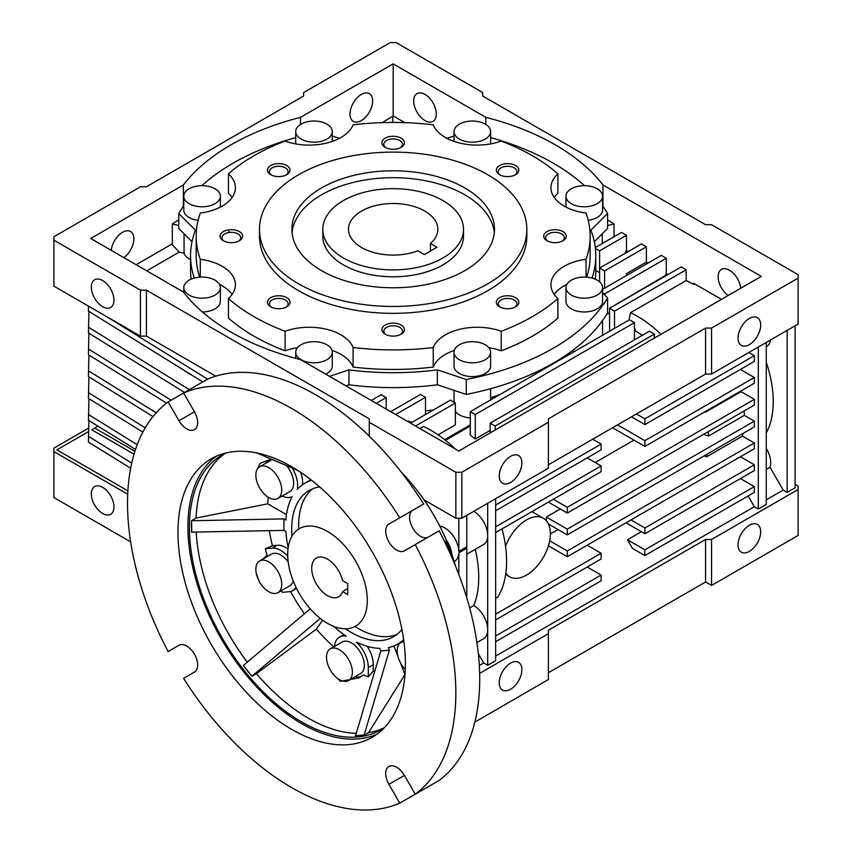 <?xml version="1.0" encoding="UTF-8"?>
<svg xmlns="http://www.w3.org/2000/svg" width="852" height="852" viewBox="0 0 852 852"><rect width="100%" height="100%" fill="white"/><g stroke="black" fill="none" stroke-linecap="round" stroke-linejoin="round"><path stroke-width="1.28" d="M168.121 401.92L183.595 392.985A232.159 134.041 60 0 1 291.682 408.502A232.159 134.041 60 0 1 399.769 517.792L388.906 524.055A15.474 8.935 -120 0 0 386.542 536.462A15.474 8.935 -120 0 0 396.649 550.104A15.474 8.935 -120 0 0 404.391 550.871L415.243 544.598A232.159 134.041 60 0 1 415.243 794.213L404.391 775.405A15.474 8.935 -120 0 0 388.906 766.47A15.474 8.935 -120 0 0 388.906 784.341L399.769 803.148A232.159 134.041 60 0 1 183.595 678.341L194.458 672.068A15.474 8.935 -120 0 0 194.458 654.198A15.474 8.935 -120 0 0 178.984 645.262L168.121 651.535A232.159 134.041 60 0 1 168.121 401.92L178.984 420.728A15.474 8.935 -120 0 0 186.716 428.897A15.474 8.935 -120 0 0 194.458 429.664A15.474 8.935 -120 0 0 194.458 411.793L183.595 392.985L207.473 379.204A232.159 134.041 -120 0 1 315.56 394.721A232.159 134.041 -120 0 1 423.646 504.001L399.769 517.792M388.906 524.055L412.794 510.273A15.474 8.935 -120 0 0 410.419 522.67A15.474 8.935 -120 0 0 420.526 536.313A15.474 8.935 -120 0 0 428.236 537.101M216.397 456.182A160.826 92.857 -120 0 0 197.962 586.453A160.826 92.857 -120 0 0 301.629 723.636A160.826 92.857 -120 0 0 376.914 734.211M291.682 466.747A160.826 92.857 -120 0 0 211.275 458.791A160.826 92.857 -120 0 0 186.62 587.656A160.826 92.857 -120 0 0 291.682 729.376A160.826 92.857 -120 0 0 372.1 737.342A160.826 92.857 -120 0 0 396.744 608.477A160.826 92.857 -120 0 0 291.682 466.747M455.373 565.643A133.668 77.17 -120 0 0 401.601 472.519M450.687 554.652L450.708 554.364A134.935 77.905 -120 0 0 445.734 541.553L444.914 542.234M225.642 453.083A158.717 91.633 -120 0 0 196.098 518.048L191.583 520.657A158.717 91.633 -120 0 0 191.583 532.138L283.908 530.391L285.899 531.542A92.868 53.612 60 0 0 288.168 547.655M196.226 532.159A158.717 91.633 -120 0 0 247.272 662.142M251.947 676.243L243.331 665.518A158.717 91.633 -120 0 0 251.947 676.243L256.473 673.634A158.717 91.633 -120 0 0 308.222 718.108A158.717 91.633 -120 0 0 356.083 733.37M384.412 727.619A158.717 91.633 60 0 1 380.993 729.77A158.717 91.633 60 0 1 301.629 721.91A158.717 91.633 60 0 1 197.952 582.054A158.717 91.633 60 0 1 222.276 454.872A158.717 91.633 60 0 1 225.855 452.987M337.701 678.49L340.449 681.355L358.724 677.936L363.442 674.922A128.94 74.444 -120 0 0 368.298 676.818L373.272 671.088A125.51 72.463 -120 0 0 374.624 671.557M355.263 676.69A21.108 12.184 -120 0 0 361.078 676.509M319.617 486.897A84.423 48.745 -120 0 0 309.169 490.486A84.423 48.745 -120 0 0 291.98 536.153M345.443 628.765A84.423 48.745 -120 0 0 351.375 632.535A84.423 48.745 -120 0 0 393.592 636.71A84.423 48.745 -120 0 0 401.92 629.458M348.585 680.546L360.524 673.644A18.297 10.565 -120 0 0 363.325 658.99A18.297 10.565 -120 0 0 351.375 642.877A18.297 10.565 -120 0 0 342.238 641.971L330.299 648.862A18.297 10.565 60 0 1 339.437 649.767A18.297 10.565 60 0 1 351.386 665.881A18.297 10.565 60 0 1 348.585 680.546A18.297 10.565 60 0 1 339.437 679.64A18.297 10.565 60 0 1 327.488 663.516A18.297 10.565 60 0 1 330.299 648.862M277.933 592.651A18.297 10.565 60 0 1 268.785 591.735A18.297 10.565 60 0 1 256.835 575.622A18.297 10.565 60 0 1 259.636 560.967A18.297 10.565 60 0 1 268.785 561.873A18.297 10.565 60 0 1 280.734 577.986A18.297 10.565 60 0 1 277.933 592.651L289.872 585.75A18.297 10.565 -120 0 0 293.226 580.957M288.221 562.064A18.297 10.565 -120 0 0 280.723 554.982A18.297 10.565 -120 0 0 271.575 554.066L259.636 560.967M277.933 498.441A18.297 10.565 60 0 1 268.785 497.536A18.297 10.565 60 0 1 256.835 481.412A18.297 10.565 60 0 1 259.636 466.758A18.297 10.565 60 0 1 268.785 467.663A18.297 10.565 60 0 1 280.734 483.787A18.297 10.565 60 0 1 277.933 498.441L289.872 491.551A18.297 10.565 -120 0 0 286.4 465.565M423.646 789.357L399.769 803.148M415.243 794.213L439.121 780.421A232.159 134.041 -120 0 0 439.121 530.817L415.243 544.598M445.734 541.553L445.564 543.587M368.298 676.818L368.298 667.574A23.92 13.813 60 0 0 356.509 642.152A92.868 53.612 60 0 0 379.811 648.361L380.812 650.939L355.454 736A158.717 91.633 -120 0 0 364.07 735.223L368.586 732.613A158.717 91.633 -120 0 0 384.22 727.757M256.473 673.634L316.358 629.117A125.51 72.463 -120 0 0 333.814 646.828M322.631 620.192L316.358 629.117M252.043 676.115L320.256 618.392M243.427 665.391L310.256 608.85M269.349 530.679A125.51 72.463 -120 0 0 272.448 545.674L265.334 548.731A128.94 74.444 -120 0 0 267.081 555.046L263.13 558.944M256.175 572.821L258.795 580.532M281.384 590.649A128.94 74.444 -120 0 0 282.246 592.332L289.179 591.714A23.92 13.813 60 0 0 292.683 590.628A23.92 13.813 60 0 0 295.953 587.198M290.543 591.48A125.51 72.463 -120 0 0 304.388 613.802M191.583 520.657L191.764 532.244M286.474 514.64L267.741 503.83L196.098 518.048M191.764 520.753L283.908 518.9L285.899 520.05A92.868 53.612 60 0 1 292.119 496.716A23.92 13.813 60 0 1 282.161 495.992M271.426 459.185L260.126 463.232L256.857 469.931M268.284 497.238A125.51 72.463 -120 0 0 267.741 503.83M256.729 452.934L297.529 470.304M368.586 732.613L404.966 674.528A125.51 72.463 -120 0 0 404.998 674.528M403.646 639.682A92.868 53.612 60 0 1 397.809 644.027A92.868 53.612 60 0 1 388.427 647.595L389.428 650.172L364.07 735.223M404.966 674.528L400.28 662.441M397.895 656.306L393.869 645.944M355.359 735.766L363.974 734.988M292.236 468.046A23.92 13.813 60 0 1 297.252 489.431A92.868 53.612 60 0 1 304.952 483.18A92.868 53.612 60 0 1 311.63 480.304M266.314 462.902A21.108 12.184 60 0 1 267.39 460.272M283.908 530.391L283.908 518.9M265.334 548.731L272.267 548.113A23.92 13.813 60 0 1 287.731 556.186M266.314 557.112A21.108 12.184 60 0 1 267.081 555.046M334.527 646.412A23.92 13.813 60 0 1 339.415 637.094A23.92 13.813 60 0 1 346.253 636.231A92.868 53.612 60 0 1 333.579 626.316M389.428 650.172L380.812 650.939M272.246 459.537A18.297 10.565 -120 0 0 271.575 459.867L259.636 466.758M272.448 545.674L277.241 545.248A23.92 13.813 60 0 1 287.997 549.018M300.649 472.338A23.92 13.813 60 0 1 302.503 484.745M304.952 483.18L309.926 480.304A92.868 53.612 60 0 1 310.927 479.751M403.763 640.566A92.868 53.612 60 0 1 402.783 641.151L397.809 644.027M367.297 646.348A23.92 13.813 60 0 1 373.272 664.698L373.272 671.088M405.296 669.48A18.297 10.565 60 0 1 400.951 642.546A18.297 10.565 60 0 1 403.923 641.705M463.52 229.284L463.52 236.174A70.354 40.619 180 0 1 420.089 273.705A70.354 40.619 180 0 1 343.42 264.897A70.354 40.619 180 0 1 322.812 236.174L322.812 229.284A70.354 40.619 180 0 1 366.243 191.764A70.354 40.619 180 0 1 442.912 200.561A70.354 40.619 180 0 1 463.52 229.284A70.354 40.619 180 0 1 420.089 266.814A70.354 40.619 180 0 1 343.42 258.007A70.354 40.619 180 0 1 322.812 229.284M321.534 270.648A101.303 58.49 180 0 1 291.863 229.284A101.303 58.49 180 0 1 354.4 175.246A101.303 58.49 180 0 1 464.798 187.93A101.303 58.49 180 0 1 494.479 229.284A101.303 58.49 180 0 1 431.932 283.322A101.303 58.49 180 0 1 321.534 270.648M292.034 232.734A101.303 58.49 180 0 1 357.169 181.508A101.303 58.49 180 0 1 464.798 194.82A101.303 58.49 180 0 1 494.298 232.734M259.498 229.284L259.498 236.174A133.668 77.17 0 0 0 298.647 290.745A133.668 77.17 0 0 0 444.318 307.476A133.668 77.17 0 0 0 526.834 236.174L526.834 229.284A133.668 77.17 180 0 1 444.318 300.586A133.668 77.17 180 0 1 298.647 283.854A133.668 77.17 180 0 1 259.498 229.284A133.668 77.17 180 0 1 342.014 157.982A133.668 77.17 180 0 1 487.685 174.713A133.668 77.17 180 0 1 526.834 229.284M401.122 138.162A11.257 6.496 0 0 0 385.21 138.162A11.257 6.496 0 0 0 385.21 147.353L385.21 147.353A11.257 6.496 0 0 0 401.122 147.353A11.257 6.496 0 0 0 401.122 138.162M400.387 147.747A9.351 5.4 0 0 0 402.517 144.318A9.351 5.4 0 0 0 399.78 140.495A9.351 5.4 0 0 0 389.588 139.323A9.351 5.4 0 0 0 383.815 144.318A9.351 5.4 0 0 0 385.945 147.747M239.316 231.584A11.257 6.496 0 0 0 223.394 231.584A11.257 6.496 0 0 0 223.394 240.775L223.394 240.775A11.257 6.496 0 0 0 239.316 240.775A11.257 6.496 0 0 0 239.316 231.584M238.581 241.159A9.351 5.4 0 0 0 240.711 237.729A9.351 5.4 0 0 0 237.974 233.917A9.351 5.4 0 0 0 227.782 232.745A9.351 5.4 0 0 0 221.999 237.729A9.351 5.4 0 0 0 224.129 241.159M285.974 307.221A9.351 5.4 0 0 0 288.104 303.791A9.351 5.4 0 0 0 285.367 299.979A9.351 5.4 0 0 0 272.139 299.979A9.351 5.4 0 0 0 269.392 303.791A9.351 5.4 0 0 0 271.522 307.221M286.709 306.837L286.709 306.837A11.257 6.496 0 0 0 286.709 297.646A11.257 6.496 0 0 0 270.787 297.646A11.257 6.496 0 0 0 270.787 306.837A11.257 6.496 0 0 0 286.709 306.837M401.122 325.006A11.257 6.496 0 0 0 385.21 325.006A11.257 6.496 0 0 0 385.21 334.197L385.21 334.197A11.257 6.496 0 0 0 401.122 334.197A11.257 6.496 0 0 0 401.122 325.006M400.387 334.58A9.351 5.4 0 0 0 402.517 331.151A9.351 5.4 0 0 0 399.78 327.338A9.351 5.4 0 0 0 389.588 326.167A9.351 5.4 0 0 0 383.815 331.151A9.351 5.4 0 0 0 385.945 334.58M515.545 297.646A11.257 6.496 0 0 0 499.623 297.646A11.257 6.496 0 0 0 499.623 306.837L499.623 306.837A11.257 6.496 0 0 0 515.545 306.837A11.257 6.496 0 0 0 515.545 297.646M514.81 307.221A9.351 5.4 0 0 0 516.94 303.791A9.351 5.4 0 0 0 514.193 299.979A9.351 5.4 0 0 0 504.001 298.807A9.351 5.4 0 0 0 498.228 303.791A9.351 5.4 0 0 0 500.358 307.221M562.938 231.584A11.257 6.496 0 0 0 547.016 231.584A11.257 6.496 0 0 0 547.016 240.775L547.016 240.775A11.257 6.496 0 0 0 562.938 240.775A11.257 6.496 0 0 0 562.938 231.584M562.203 241.159A9.351 5.4 0 0 0 564.333 237.729A9.351 5.4 0 0 0 561.596 233.917A9.351 5.4 0 0 0 551.404 232.745A9.351 5.4 0 0 0 545.621 237.729A9.351 5.4 0 0 0 547.751 241.159M515.545 165.522A11.257 6.496 0 0 0 499.623 165.522A11.257 6.496 0 0 0 499.623 174.713L499.623 174.713A11.257 6.496 0 0 0 515.545 174.713A11.257 6.496 0 0 0 515.545 165.522M514.81 175.107A9.351 5.4 0 0 0 516.94 171.678A9.351 5.4 0 0 0 514.193 167.855A9.351 5.4 0 0 0 504.001 166.683A9.351 5.4 0 0 0 498.228 171.678A9.351 5.4 0 0 0 500.358 175.107M286.709 165.522A11.257 6.496 -0 0 0 270.787 165.522A11.257 6.496 -0 0 0 270.787 174.713L270.787 174.713A11.257 6.496 -0 0 0 286.709 174.713A11.257 6.496 -0 0 0 286.709 165.522M285.974 175.107A9.351 5.4 0 0 0 288.104 171.678A9.351 5.4 0 0 0 285.367 167.855A9.351 5.4 0 0 0 275.175 166.683A9.351 5.4 0 0 0 269.392 171.678A9.351 5.4 0 0 0 271.522 175.107M228.453 298.551L228.453 318.084A196.982 113.731 0 0 0 253.875 336.125A196.982 113.731 0 0 0 285.132 350.811L285.132 331.279A196.982 113.731 180 0 1 253.875 316.603A196.982 113.731 180 0 1 228.453 298.551A45.028 25.997 0 0 0 235.397 284.675A45.028 25.997 0 0 0 222.212 266.293A45.028 25.997 0 0 0 200.305 259.317A196.982 113.731 180 0 1 196.184 236.174A196.982 113.731 180 0 1 200.305 213.043A45.028 25.997 0 0 0 235.397 187.685A45.028 25.997 0 0 0 228.453 173.808A196.982 113.731 180 0 1 285.132 141.081A45.028 25.997 0 0 0 353.09 124.829A196.982 113.731 180 0 1 433.253 124.829A45.028 25.997 0 0 0 501.2 141.081A196.982 113.731 180 0 1 557.89 173.808A45.028 25.997 0 0 0 550.935 187.685A45.028 25.997 0 0 0 586.038 213.043A196.982 113.731 180 0 1 590.159 236.174A196.982 113.731 180 0 1 586.038 259.317A45.028 25.997 0 0 0 550.935 284.675A45.028 25.997 0 0 0 557.89 298.551A196.982 113.731 180 0 1 501.2 331.279A45.028 25.997 0 0 0 433.253 347.531A196.982 113.731 180 0 1 353.09 347.531L353.09 367.063A45.028 25.997 0 0 0 341.002 354.411A45.028 25.997 0 0 0 332.024 350.396M232.106 294.441A45.028 25.997 0 0 0 222.212 285.825A45.028 25.997 0 0 0 219.475 284.376M353.09 347.531A45.028 25.997 0 0 0 341.002 334.879A45.028 25.997 0 0 0 285.132 331.279M490.614 137.641A226.536 130.793 180 0 1 553.353 163.233A226.536 130.793 180 0 1 584.472 185.661M588.231 220.317A18.297 10.565 0 0 0 602.556 210.007L602.556 196.226A18.297 10.565 180 0 1 591.256 205.982A18.297 10.565 180 0 1 571.33 203.692A18.297 10.565 180 0 1 565.962 196.226A18.297 10.565 180 0 1 577.262 186.471A18.297 10.565 180 0 1 597.188 188.761A18.297 10.565 180 0 1 602.556 196.226M565.962 287.625L565.962 301.406A18.297 10.565 0 0 0 571.33 308.871A18.297 10.565 0 0 0 591.256 311.161A18.297 10.565 0 0 0 602.556 301.406L602.556 287.625A18.297 10.565 180 0 1 591.256 297.38A18.297 10.565 180 0 1 571.33 295.09A18.297 10.565 180 0 1 565.962 287.625A18.297 10.565 180 0 1 577.262 277.869A18.297 10.565 180 0 1 597.188 280.159A18.297 10.565 180 0 1 602.556 287.625M454.031 352.249L454.031 366.04A18.297 10.565 0 0 0 459.388 373.506A18.297 10.565 0 0 0 479.325 375.796A18.297 10.565 0 0 0 490.614 366.04L490.614 352.249A18.297 10.565 180 0 1 479.325 362.004A18.297 10.565 180 0 1 459.388 359.714A18.297 10.565 180 0 1 454.031 352.249A18.297 10.565 180 0 1 465.32 342.493A18.297 10.565 180 0 1 485.257 344.783A18.297 10.565 180 0 1 490.614 352.249M325.709 374.156A18.297 10.565 0 0 0 332.301 366.04L332.301 352.249A18.297 10.565 180 0 1 321.012 362.004A18.297 10.565 180 0 1 301.075 359.714A18.297 10.565 180 0 1 295.719 352.249A18.297 10.565 180 0 1 307.018 342.493A18.297 10.565 180 0 1 326.944 344.783A18.297 10.565 180 0 1 332.301 352.249M202.382 311.97A18.297 10.565 0 0 0 220.37 301.406L220.37 287.625A18.297 10.565 180 0 1 209.07 297.38A18.297 10.565 180 0 1 189.144 295.09A18.297 10.565 180 0 1 183.787 287.625A18.297 10.565 180 0 1 195.076 277.869A18.297 10.565 180 0 1 215.013 280.159A18.297 10.565 180 0 1 220.37 287.625M183.787 196.226A18.297 10.565 180 0 1 195.076 186.471A18.297 10.565 180 0 1 215.013 188.761A18.297 10.565 180 0 1 220.37 196.226A18.297 10.565 180 0 1 209.07 205.982A18.297 10.565 180 0 1 189.144 203.692A18.297 10.565 180 0 1 183.787 196.226L183.787 210.007A18.297 10.565 0 0 0 189.144 217.484A18.297 10.565 0 0 0 198.101 220.317M326.944 124.126A18.297 10.565 180 0 1 332.301 131.602A18.297 10.565 180 0 1 321.012 141.357A18.297 10.565 180 0 1 301.075 139.068A18.297 10.565 180 0 1 295.719 131.602A18.297 10.565 180 0 1 307.018 121.836A18.297 10.565 180 0 1 326.944 124.126M485.257 124.126A18.297 10.565 180 0 1 490.614 131.602A18.297 10.565 180 0 1 479.325 141.357A18.297 10.565 180 0 1 459.388 139.068A18.297 10.565 180 0 1 454.031 131.602A18.297 10.565 180 0 1 465.32 121.836A18.297 10.565 180 0 1 485.257 124.126M102.645 513.49A16.007 9.244 60 0 1 92.186 499.378A16.007 9.244 60 0 1 94.636 486.545A16.007 9.244 60 0 1 102.645 487.344A16.007 9.244 60 0 1 113.103 501.455A16.007 9.244 60 0 1 110.653 514.288A16.007 9.244 60 0 1 102.645 513.49M510.572 663.112A16.007 9.244 -60 0 1 518.58 662.323A16.007 9.244 -60 0 1 521.03 675.157A16.007 9.244 -60 0 1 510.572 689.268A16.007 9.244 -60 0 1 502.563 690.056A16.007 9.244 -60 0 1 500.113 677.223A16.007 9.244 -60 0 1 510.572 663.112M749.355 525.258A16.007 9.244 -60 0 1 757.364 524.459A16.007 9.244 -60 0 1 759.814 537.293A16.007 9.244 -60 0 1 749.355 551.404A16.007 9.244 -60 0 1 741.346 552.192A16.007 9.244 -60 0 1 738.897 539.369A16.007 9.244 -60 0 1 749.355 525.258M455.351 411.335A18.297 10.565 0 0 0 459.388 414.86A18.297 10.565 0 0 0 470.272 417.885M184.064 233.757L184.064 253.214A18.297 10.565 0 0 0 189.144 258.838A18.297 10.565 0 0 0 190.55 259.572M572.256 350.736A18.297 10.565 0 0 0 574.28 351.62M728.151 295.516A16.007 9.244 60 0 1 718.758 281.416A16.007 9.244 60 0 1 721.452 269.413A16.007 9.244 60 0 1 729.45 270.212A16.007 9.244 60 0 1 740.707 288.274M230.988 332.11A229.348 132.411 0 0 0 300.5 359.597L458.834 451.017L761.294 276.389L602.96 184.98A229.348 132.411 0 0 0 485.832 117.352L393.166 63.857L300.5 117.352A229.348 132.411 0 0 0 183.372 184.98L90.706 238.475L183.372 291.98A229.348 132.411 0 0 0 230.988 332.11M634.442 330.097L635.443 329.522L634.442 328.936M660.928 334.335A99.897 57.68 -120 0 0 637.924 316.603A99.897 57.68 -120 0 0 630.459 312.748L629.074 319.979M510.572 456.321A16.007 9.244 -60 0 1 518.58 455.532A16.007 9.244 -60 0 1 521.03 468.355A16.007 9.244 -60 0 1 510.572 482.466A16.007 9.244 -60 0 1 502.563 483.265A16.007 9.244 -60 0 1 500.113 470.432A16.007 9.244 -60 0 1 510.572 456.321M749.355 318.456A16.007 9.244 -60 0 1 757.364 317.668A16.007 9.244 -60 0 1 759.814 330.501A16.007 9.244 -60 0 1 749.355 344.613A16.007 9.244 -60 0 1 741.346 345.401A16.007 9.244 -60 0 1 738.897 332.568A16.007 9.244 -60 0 1 749.355 318.456M425.01 94.434A16.007 9.244 -120 0 0 417.001 93.645A16.007 9.244 -120 0 0 414.541 106.479A16.007 9.244 -120 0 0 425.01 120.579A16.007 9.244 -120 0 0 433.008 121.378A16.007 9.244 -120 0 0 435.468 108.545A16.007 9.244 -120 0 0 425.01 94.434M361.333 120.579A16.007 9.244 120 0 0 371.791 106.479A16.007 9.244 120 0 0 369.331 93.645A16.007 9.244 120 0 0 361.333 94.434A16.007 9.244 120 0 0 350.864 108.545A16.007 9.244 120 0 0 353.324 121.378A16.007 9.244 120 0 0 361.333 120.579M123.849 257.613A16.007 9.244 120 0 0 133.242 243.502A16.007 9.244 120 0 0 130.548 231.499A16.007 9.244 120 0 0 122.55 232.298A16.007 9.244 120 0 0 111.292 250.36M102.645 306.699A16.007 9.244 60 0 1 92.186 292.587A16.007 9.244 60 0 1 94.636 279.754A16.007 9.244 60 0 1 102.645 280.553A16.007 9.244 60 0 1 113.103 294.654A16.007 9.244 60 0 1 110.653 307.487A16.007 9.244 60 0 1 102.645 306.699M439.76 526.163A19.703 11.374 60 0 1 444.914 527.995A19.703 11.374 60 0 1 458.834 551.393L466.789 546.792L466.789 515.353M487.685 503.287L487.685 534.736A19.703 11.374 -120 0 0 473.776 511.338A19.703 11.374 -120 0 0 473.755 511.328M505.555 546.334A33.771 19.5 -60 0 1 526.493 519.944A33.771 19.5 -60 0 1 543.374 518.272A33.771 19.5 -60 0 1 548.55 545.333A33.771 19.5 -60 0 1 526.493 575.089A33.771 19.5 -60 0 1 509.602 576.761A33.771 19.5 -60 0 1 505.822 573.258M543.374 518.272L533.427 512.531A33.771 19.5 120 0 0 531.755 511.732M396.925 634.452A84.423 48.745 60 0 1 358.341 628.51A84.423 48.745 60 0 1 355.007 626.476M200.305 277.113L200.305 259.317M196.184 236.174L196.184 255.706A196.982 113.731 0 0 0 199.709 277.145M297.529 347.68A45.028 25.997 0 0 0 285.132 350.811M353.09 367.063A196.982 113.731 0 0 0 433.253 367.063L433.253 347.531M501.2 331.279L501.2 350.811A45.028 25.997 0 0 0 488.814 347.68M454.318 350.396A45.028 25.997 0 0 0 433.253 367.063M501.2 350.811A196.982 113.731 0 0 0 557.89 318.084L557.89 298.551M586.038 259.317L586.038 277.113M566.857 284.376A45.028 25.997 0 0 0 554.226 294.441M586.623 277.145A196.982 113.731 0 0 0 590.159 255.706L590.159 236.174M557.89 173.808L557.89 193.34A45.028 25.997 0 0 0 554.226 197.451M232.106 197.451A45.028 25.997 0 0 0 228.453 193.34L228.453 173.808M602.556 292.875L607.582 297.912A226.536 130.793 180 0 1 466.268 379.502L437.374 369.875A202.616 116.98 180 0 1 348.969 369.875L329.522 376.35M602.556 205.79A226.536 130.793 180 0 1 607.582 213.511L590.905 230.189A202.616 116.98 180 0 1 595.782 255.706A202.616 116.98 180 0 1 592.044 278.072M446.927 138.365L454.031 136M332.301 136L339.405 138.365M194.288 278.072A202.616 116.98 180 0 1 190.55 255.706A202.616 116.98 180 0 1 195.427 230.189L178.75 213.511A226.536 130.793 180 0 1 183.787 205.79M201.86 185.661A226.536 130.793 180 0 1 295.719 137.641M190.55 255.706L190.55 270.648A202.616 116.98 0 0 0 191.093 279.179M348.969 369.875L348.969 384.806L345.923 385.818M348.969 384.806A202.616 116.98 0 0 0 437.374 384.806L437.374 369.875M466.268 379.502L466.268 394.433L437.374 384.806M466.268 394.433A226.536 130.793 0 0 0 607.582 312.844L607.582 297.912M595.239 279.179A202.616 116.98 0 0 0 595.782 270.648L595.782 255.706M607.582 213.511L607.582 228.442L594.323 241.702M192.009 241.702L178.75 228.442L178.75 213.511M711.548 585.313L711.548 539.476L798.1 489.506L798.1 535.482L711.665 585.388L705.573 581.98L548.379 672.739M130.644 541.872L53.9 497.568L53.9 451.592L127.715 494.213M479.655 673.357L548.379 633.686L548.379 679.523L474.852 722.113M548.379 464.798L705.573 374.039L711.548 374.039L711.548 328.084L798.1 278.114L798.1 274.663L711.548 224.694L705.573 224.694L482.711 96.02L482.711 92.57L396.148 42.6L390.184 42.6L303.621 92.57L303.621 96.02L146.427 186.78L140.452 186.78L53.9 236.75L53.9 240.2L140.452 290.17L146.427 290.17L369.289 418.843L369.289 436.181M798.1 489.506L798.1 486.055L795.118 484.33M88.683 428.055L53.9 448.141L53.9 451.592M490.614 397.777A199.805 115.35 0 0 0 499.794 394.625M562.139 358.628A199.805 115.35 0 0 0 565.185 355.742M425.499 410.898A199.805 115.35 0 0 0 433.221 410.078M602.268 243.555L602.268 233.757M711.548 328.084L705.573 328.084L548.379 418.843L548.379 422.294L461.816 472.264L455.852 472.264L369.289 422.294M798.1 278.114L798.1 324.069L711.548 374.039M424.008 499.836L455.852 518.218L461.816 518.218L548.379 468.249L548.379 422.294M711.548 539.476L705.573 539.476L548.379 630.235L548.379 633.686M766.267 499.836L783.18 490.081L787.163 492.371L795.118 487.781L795.118 325.794M495.64 656.083L754.329 506.738L758.312 509.027L766.267 504.437L766.267 342.451M479.325 665.508L483.702 662.973L487.685 665.274L495.64 660.683L495.64 498.686M705.573 581.98L705.573 539.476M88.576 431.559L56.882 449.867L127.885 490.858M97.969 426.138L91.707 429.759L134.03 454.201M599.616 272.661L595.782 270.446M415.552 426.021L455.351 403.049L455.351 424.882L438.098 434.839M444.648 439.675L470.272 424.882M610.564 330.672L609.563 330.097L609.563 308.275L614.537 311.14L614.537 328.371M609.563 312.769L606.507 314.633M184.064 253.214L179.239 252.064L146.746 270.829M178.75 225.524L172.306 223.98L172.306 244.748L179.239 252.064M614.026 236.76L614.026 223.98L607.582 225.524M648.053 263.076L646.38 262.107L646.38 246.803L641.407 243.938L599.616 268.06L599.616 281.884M667.947 274.568L666.275 273.598L666.275 258.294L661.301 255.419L602.556 289.339M694.636 283.854L693.634 284.43A99.897 57.68 -120 0 0 686.179 280.585L686.179 269.786L681.206 266.91L609.563 308.275M693.634 284.43L693.634 283.279L721.495 299.361M602.96 206.365L602.96 184.98M614.026 223.98L607.582 219.816M628.148 251.585L626.476 250.626L626.476 235.322L621.502 232.447L595.292 247.581M455.852 518.218L455.852 472.264M461.816 518.218L461.816 472.264M705.573 374.039L705.573 328.084M140.452 290.17L140.452 336.125L53.9 286.155L53.9 240.2M140.452 336.125L146.427 336.125L146.427 290.17M146.427 336.125L215.748 376.158L146.427 336.125M183.372 184.98L183.372 206.365M172.306 243.842L136.16 264.716M178.75 219.816L172.306 223.98M300.5 117.352L300.5 124.477M393.166 63.857L393.166 115.915L382.271 122.624M485.832 117.352L485.832 124.477M404.828 122.645L393.166 115.915M458.834 518.218L458.834 551.393M466.789 554.194L483.616 544.481A19.703 11.374 -120 0 0 487.685 536.174L487.685 628.936A19.703 11.374 -120 0 0 473.797 605.559L469.676 607.945M476.918 642.557L483.616 638.681A19.703 11.374 -120 0 0 487.685 630.384L487.685 665.274M617.53 424.882L644.889 440.676L644.889 446.416L754.329 383.23L754.329 377.489L740.399 369.448M754.329 399.322L567.283 507.313L567.283 513.053L754.329 405.062L754.329 399.322L741.059 391.654A99.897 57.68 -120 0 0 740.899 390.983M754.329 421.144L567.283 529.135L567.283 534.875L754.329 426.884L754.329 421.144L744.339 415.371A99.897 57.68 -120 0 0 744.105 410.962M754.329 442.976L567.283 550.967L567.283 556.707L754.329 448.716L754.329 442.976L742.443 436.117A99.897 57.68 -120 0 0 743.019 433.423M754.329 464.798L644.889 527.984L644.889 533.735L754.329 470.549L754.329 464.798L740.399 456.757M754.329 486.63L644.889 549.817L644.889 555.557L754.329 492.371L754.329 486.63L740.399 478.59M754.329 506.738L748.109 495.96M758.312 347.041L758.312 509.027M631.449 416.83L644.889 424.594L754.329 361.408L754.329 355.657L748.855 352.504M783.18 490.081L770.016 467.269A19.703 11.374 -120 0 0 766.267 448.386M787.163 330.384L787.163 492.371M766.267 346.817L766.608 346.615A19.703 11.374 -120 0 0 770.527 339.991M766.267 432.912A99.897 57.68 -120 0 0 766.267 362.281M766.267 469.431L770.016 467.269M641.407 531.723L627.477 539.763L632.45 548.379L644.889 555.557M483.702 662.973L478.345 653.686M134.925 451.272L94.689 428.034M88.917 420.537L88.438 442.071L130.654 468.206M88.438 436.32L131.719 463.115M446.235 539.944A19.703 11.374 60 0 1 451.794 554.279M646.38 262.107L626.476 273.684L626.476 275.526M604.59 288.168L604.59 270.936L646.38 246.803M626.476 273.684A19.703 11.374 60 0 1 627.455 274.962M646.668 263.875L646.295 262.246M602.556 292.737L604.59 293.908L604.59 294.92M666.275 273.598L665.061 275.707L610.458 307.753M604.59 293.908L666.275 258.294M611.331 307.252A99.897 57.68 -120 0 0 610.564 307.167M614.537 311.14L686.179 269.786M686.179 280.585L630.459 312.748M635.443 329.522L635.187 330.81A84.423 48.745 60 0 1 642.238 335.358M635.187 330.81L634.442 331.247M470.272 426.021L445.489 440.335M419.898 428.535L423.508 426.447A106.937 61.738 60 0 1 455.181 448.908M455.351 403.049L450.378 400.174L410.579 423.156M406.766 420.952A106.937 61.738 60 0 1 412.187 422.23M395.658 414.541L425.499 397.309L425.499 414.541M425.499 397.309L420.526 394.433L390.685 411.665M376.254 403.337L386.201 397.596L386.201 409.077M386.201 397.596L381.227 394.721L371.28 400.461M595.388 248.39L599.616 250.829L599.616 268.06L604.59 270.936M599.616 250.829L626.476 235.322M626.476 250.626L624.804 253.513M392.804 116.543L392.804 122.454M666.157 275.601L665.061 275.707M454.148 561.489L454.766 561.138A19.703 11.374 -120 0 0 458.834 552.831L466.789 548.241L466.789 597.838M473.797 605.559A106.937 61.738 -120 0 0 475.278 549.295M495.64 510.753L601.107 449.867L601.107 444.116L495.64 505.012M592.651 439.238L601.107 444.116M495.64 641.726L601.107 580.83L601.107 575.089L495.64 635.975M587.177 567.049L601.107 575.089M495.64 619.894L601.107 559.008L601.107 553.257L495.64 614.154M587.177 545.216L601.107 553.257M495.64 598.296L497.834 597.028A106.937 61.738 -120 0 0 502.052 528.879M495.64 532.585L601.107 471.688L601.107 465.948L495.64 526.834M587.177 457.907L601.107 465.948M546.388 520.785A84.423 48.745 -120 0 0 546.334 517.047L560.265 509.006M595.154 462.508L633.952 440.111M550.371 533.948L558.017 529.529M644.889 446.416L612.545 427.747M754.329 377.489L644.889 440.676M636.433 413.965L644.889 418.843L644.889 424.594M754.329 355.657L644.889 418.843M705.083 411.665A99.897 57.68 60 0 1 705.243 412.336L741.059 391.654M704.423 412.048L705.243 412.336M567.283 507.313L553.353 499.261M548.379 502.137L567.283 513.053M708.289 431.644A99.897 57.68 60 0 1 708.513 436.054L744.339 415.371M703.603 434.35L708.513 436.054M567.283 529.135L546.334 517.047M548.443 524.001L567.283 534.875M707.203 454.095A99.897 57.68 60 0 1 706.627 456.789L742.443 436.117M704.082 455.895L706.627 456.789M567.283 550.967L549.657 540.796M548.4 545.812L567.283 556.707M644.889 527.984L630.959 519.944M625.986 522.819L644.889 533.735M644.889 549.817L627.477 539.763M229.007 231.318A33.771 19.5 120 0 0 228.134 232.671M475.246 439.025A84.423 48.745 -120 0 0 470.272 435.18L470.272 411.665L475.246 414.541L475.246 439.025L490.177 430.409M88.438 306.102L88.438 311.097L202.797 381.898M106.255 316.39L207.611 379.14M88.917 398.704L88.438 420.238L135.532 449.398M88.438 414.498L137.215 444.701M88.917 376.882L88.438 398.406L142.87 432.113M88.438 392.665L145.245 427.842M88.917 355.05L88.438 376.584L153.009 416.553M88.438 370.833L156.204 412.794M88.917 333.217L88.438 354.752L166.555 403.113M88.438 349.011L171.114 400.195M88.917 311.395L88.438 332.93L184.554 392.431M88.438 327.179L189.357 389.662M191.636 374.986A18.297 10.565 180 0 1 186.364 371.728M458.834 552.831L458.834 574.45M475.246 414.541L634.442 322.631L629.468 319.756L470.272 411.665M634.442 322.631L634.442 339.863M490.177 423.156L495.15 426.021L654.336 334.122L649.362 331.247L490.177 423.156L490.177 432.922M495.15 426.021L495.15 430.047M654.336 334.122L654.336 338.137M298.743 529.017A84.423 48.745 60 0 1 312.79 488.728M327.498 531.435A56.285 32.493 60 0 1 364.273 581.032A56.285 32.493 60 0 1 355.646 626.124A56.285 32.493 60 0 1 327.498 623.344A56.285 32.493 60 0 1 290.734 573.747A56.285 32.493 60 0 1 299.361 528.645A56.285 32.493 60 0 1 327.498 531.435M327.498 559.146A22.333 12.897 -120 0 0 316.337 558.039A22.333 12.897 -120 0 0 312.908 575.941A22.333 12.897 -120 0 0 327.498 595.623A22.333 12.897 -120 0 0 338.67 596.73A22.333 12.897 -120 0 0 342.568 591.554L347.722 594.536L347.722 583.588L342.568 580.617A22.333 12.897 -120 0 0 327.498 559.146M347.722 588.583L342.568 591.554M430.441 243.512A44.677 25.794 0 0 0 437.843 229.284A44.677 25.794 0 0 0 424.754 211.051A44.677 25.794 0 0 0 376.073 205.46A44.677 25.794 0 0 0 348.489 229.284A44.677 25.794 0 0 0 361.578 247.527A44.677 25.794 0 0 0 417.799 250.807L424.307 254.556L436.948 247.261L430.441 243.512L430.441 251.02M178.984 420.728L194.458 411.793M388.906 784.341L404.391 775.405M277.241 545.248L272.267 548.113M368.298 667.574L373.272 664.698M487.685 630.384L487.685 628.936M487.685 534.736L487.685 536.174M296.549 588.402L292.683 590.628M343.814 634.559L339.415 637.094M403.816 640.896L400.951 642.546M220.37 207.068L220.37 196.226M332.301 141.4L332.301 131.602M490.614 143.913L490.614 131.602M490.614 388.714L490.614 399.929M602.556 320.565L602.556 335.294M565.962 207.068L565.962 196.226M295.719 358.341L295.719 352.249M183.787 292.513L183.787 287.625M295.719 143.913L295.719 131.602M454.031 141.4L454.031 131.602M454.031 390.354L454.031 402.282M509.602 576.761L505.651 574.482"/></g></svg>
